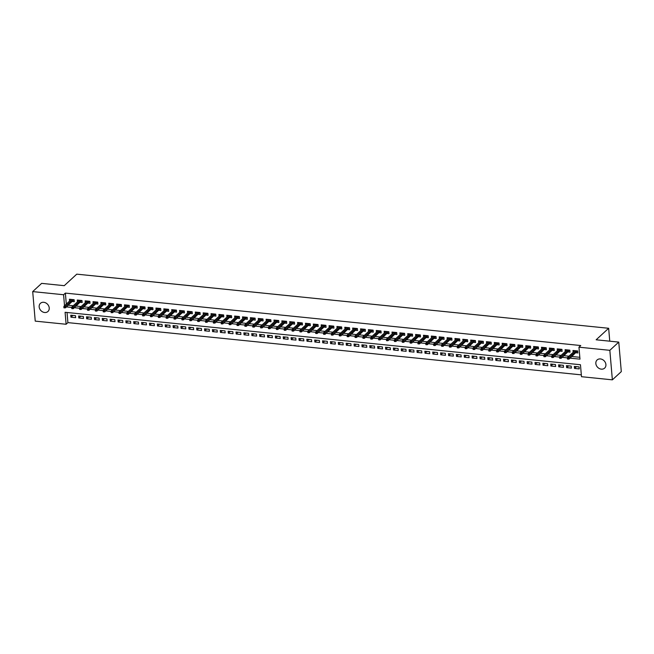 <?xml version="1.0" encoding="UTF-8"?>
<svg xmlns="http://www.w3.org/2000/svg" width="654" height="654" viewBox="0 0 654 654"><rect width="100%" height="100%" fill="white"/><g stroke="black" fill="none" stroke-linecap="round" stroke-linejoin="round"><path stroke-width="0.98" d="M43.753 302.295A5.551 4.594 47.3 0 1 48.715 305.998A5.551 4.594 47.3 0 1 47.955 311.484A5.551 4.594 47.3 0 1 44.636 312.506A5.551 4.594 47.3 0 1 39.673 308.794A5.551 4.594 47.3 0 1 40.434 303.317A5.551 4.594 47.3 0 1 43.753 302.295M600.437 358.94A5.551 4.594 47.3 0 1 605.4 362.643A5.551 4.594 47.3 0 1 604.631 368.128A5.551 4.594 47.3 0 1 601.312 369.15A5.551 4.594 47.3 0 1 596.35 365.439A5.551 4.594 47.3 0 1 597.118 359.962A5.551 4.594 47.3 0 1 600.437 358.94M32.7 291.594L41.635 283.37L64.255 285.675L76.755 274.157L608.653 328.275L596.146 339.794L618.766 342.099L621.3 371.619L612.365 379.843L581.488 376.704L580.458 364.736L65.089 312.293L66.111 324.261L35.234 321.122L32.7 291.594L63.585 294.741L64.525 305.729M67.035 312.489L67.902 322.618L581.324 374.865M67.902 322.618L66.111 324.261M72.349 301.519L74.294 301.715L74.131 299.72L69.406 299.238L69.561 301.085M80.221 302.32L82.167 302.516L81.995 300.521L77.278 300.039L77.434 301.886M88.086 303.121L90.031 303.317L89.86 301.322L85.143 300.84L85.298 302.688M95.958 303.922L97.904 304.118L97.732 302.123L93.007 301.641L93.17 303.489M103.823 304.723L105.768 304.919L105.596 302.925L100.88 302.442L101.035 304.29M111.695 305.516L113.641 305.72L113.469 303.726L108.744 303.243L108.907 305.091M119.559 306.317L121.505 306.522L121.333 304.527L116.616 304.045L116.772 305.892M127.432 307.118L129.378 307.323L129.206 305.328L124.481 304.846L124.644 306.693M135.296 307.92L137.242 308.124L137.07 306.129L132.353 305.647L132.509 307.494M143.169 308.721L145.114 308.917L144.943 306.922L140.218 306.448L140.381 308.287M151.033 309.522L152.979 309.718L152.807 307.723L148.09 307.249L148.245 309.089M158.906 310.323L160.851 310.519L160.68 308.524L155.954 308.05L156.118 309.89M166.77 311.124L168.716 311.32L168.544 309.326L163.827 308.843L163.982 310.691M174.643 311.925L176.588 312.122L176.417 310.127L171.691 309.644L171.855 311.492M182.507 312.726L184.453 312.923L184.281 310.928L179.564 310.446L179.719 312.293M190.371 313.528L192.325 313.724L192.153 311.729L187.428 311.247L187.592 313.094M198.244 314.329L200.189 314.525L200.018 312.53L195.301 312.048L195.456 313.895M206.108 315.13L208.062 315.326L207.89 313.331L203.165 312.849L203.329 314.697M213.981 315.931L215.926 316.127L215.755 314.133L211.038 313.65L211.193 315.498M221.845 316.732L223.799 316.928L223.627 314.934L218.902 314.451L219.057 316.299M229.718 317.533L231.663 317.73L231.491 315.735L226.774 315.253L226.93 317.1M237.582 318.326L239.528 318.531L239.364 316.536L234.639 316.054L234.794 317.901M245.454 319.127L247.4 319.332L247.228 317.337L242.511 316.855L242.667 318.702M253.319 319.929L255.264 320.133L255.101 318.138L250.376 317.656L250.531 319.504M261.191 320.73L263.137 320.934L262.965 318.931L258.248 318.457L258.404 320.305M269.056 321.531L271.001 321.727L270.83 319.732L266.113 319.258L266.268 321.098M276.928 322.332L278.874 322.528L278.702 320.534L273.977 320.059L274.14 321.899M284.792 323.133L286.738 323.329L286.566 321.335L281.849 320.861L282.005 322.7M292.665 323.934L294.611 324.131L294.439 322.136L289.714 321.654L289.877 323.501M300.529 324.736L302.475 324.932L302.303 322.937L297.586 322.455L297.742 324.302M308.402 325.537L310.348 325.733L310.176 323.738L305.451 323.256L305.614 325.103M316.266 326.338L318.212 326.534L318.04 324.539L313.323 324.057L313.479 325.905M324.139 327.139L326.084 327.335L325.913 325.34L321.188 324.858L321.351 326.706M332.003 327.94L333.949 328.136L333.777 326.142L329.06 325.659L329.215 327.507M339.876 328.741L341.821 328.937L341.65 326.943L336.924 326.46L337.088 328.308M347.74 329.542L349.686 329.739L349.514 327.744L344.797 327.262L344.952 329.109M355.613 330.335L357.558 330.54L357.386 328.545L352.661 328.063L352.825 329.91M363.477 331.137L365.423 331.341L365.251 329.346L360.534 328.864L360.689 330.711M371.341 331.938L373.295 332.142L373.123 330.147L368.398 329.665L368.562 331.513M379.214 332.739L381.159 332.943L380.988 330.949L376.271 330.466L376.426 332.314M387.078 333.54L389.032 333.736L388.86 331.742L384.135 331.267L384.299 333.107M394.951 334.341L396.896 334.537L396.725 332.543L392.008 332.068L392.163 333.908M402.815 335.142L404.769 335.339L404.597 333.344L399.872 332.87L400.027 334.709M410.687 335.943L412.633 336.14L412.461 334.145L407.744 333.671L407.9 335.51M418.552 336.745L420.506 336.941L420.334 334.946L415.609 334.464L415.764 336.311M426.424 337.546L428.37 337.742L428.198 335.747L423.481 335.265L423.637 337.112M434.289 338.347L436.234 338.543L436.071 336.548L431.346 336.066L431.501 337.914M442.161 339.148L444.107 339.344L443.935 337.35L439.218 336.867L439.374 338.715M450.026 339.949L451.971 340.145L451.808 338.151L447.083 337.668L447.238 339.516M457.898 340.75L459.844 340.947L459.672 338.952L454.947 338.47L455.11 340.317M465.762 341.552L467.708 341.748L467.536 339.753L462.819 339.271L462.975 341.118M473.635 342.353L475.581 342.549L475.409 340.554L470.684 340.072L470.847 341.919M481.499 343.146L483.445 343.35L483.273 341.355L478.556 340.873L478.712 342.721M489.372 343.947L491.317 344.151L491.146 342.156L486.421 341.674L486.584 343.522M497.236 344.748L499.182 344.952L499.01 342.958L494.293 342.475L494.449 344.323M505.109 345.549L507.054 345.753L506.883 343.751L502.158 343.276L502.321 345.124M512.973 346.35L514.919 346.546L514.747 344.552L510.03 344.078L510.185 345.917M520.846 347.151L522.791 347.348L522.62 345.353L517.894 344.879L518.058 346.718M528.71 347.953L530.656 348.149L530.484 346.154L525.767 345.68L525.922 347.519M536.582 348.754L538.528 348.95L538.356 346.955L533.631 346.473L533.795 348.32M544.447 349.555L546.392 349.751L546.221 347.756L541.504 347.274L541.659 349.122M552.311 350.356L554.265 350.552L554.093 348.557L549.368 348.075L549.532 349.923M560.184 351.157L562.129 351.353L561.958 349.359L557.241 348.876L557.396 350.724M568.048 351.958L570.002 352.154L569.83 350.16L565.105 349.677L565.269 351.525M576.444 366.649L574.514 368.431L579.231 368.913L579.068 366.919L574.343 366.436L574.514 368.431M568.579 365.856L566.642 367.63L571.367 368.112L571.195 366.117L566.478 365.635L566.642 367.63M560.707 365.055L558.778 366.829L563.495 367.311L563.331 365.316L558.606 364.834L558.778 366.829M552.843 364.253L550.913 366.027L555.63 366.51L555.459 364.515L550.742 364.033L550.913 366.027M544.978 363.452L543.041 365.234L547.766 365.709L547.594 363.714L542.869 363.24L543.041 365.234M537.106 362.651L535.176 364.433L539.893 364.907L539.722 362.913L535.005 362.439L535.176 364.433M529.241 361.85L527.304 363.632L532.029 364.106L531.857 362.112L527.132 361.637L527.304 363.632M521.369 361.049L519.439 362.831L524.156 363.313L523.985 361.31L519.268 360.836L519.439 362.831M513.504 360.248L511.567 362.03L516.292 362.512L516.12 360.517L511.395 360.035L511.567 362.03M505.632 359.447L503.703 361.229L508.42 361.711L508.248 359.716L503.531 359.234L503.703 361.229M497.768 358.645L495.83 360.428L500.555 360.91L500.384 358.915L495.658 358.433L495.83 360.428M489.895 357.844L487.966 359.626L492.683 360.109L492.511 358.114L487.794 357.632L487.966 359.626M482.031 357.043L480.093 358.825L484.818 359.308L484.647 357.313L479.922 356.831L480.093 358.825M474.158 356.242L472.229 358.024L476.946 358.506L476.774 356.512L472.057 356.029L472.229 358.024M466.294 355.441L464.356 357.223L469.081 357.705L468.91 355.711L464.185 355.228L464.356 357.223M458.421 354.64L456.492 356.422L461.209 356.904L461.037 354.909L456.32 354.427L456.492 356.422M450.557 353.839L448.619 355.621L453.345 356.103L453.173 354.108L448.448 353.626L448.619 355.621M442.684 353.046L440.755 354.82L445.472 355.302L445.3 353.307L440.583 352.825L440.755 354.82M434.82 352.244L432.883 354.018L437.608 354.501L437.436 352.506L432.711 352.024L432.883 354.018M426.948 351.443L425.018 353.225L429.735 353.7L429.564 351.705L424.847 351.231L425.018 353.225M419.083 350.642L417.146 352.424L421.871 352.898L421.699 350.904L416.974 350.43L417.146 352.424M411.211 349.841L409.281 351.623L413.998 352.097L413.827 350.103L409.11 349.628L409.281 351.623M403.346 349.04L401.409 350.822L406.134 351.296L405.962 349.301L401.237 348.827L401.409 350.822M395.474 348.239L393.544 350.021L398.261 350.503L398.098 348.508L393.373 348.026L393.544 350.021M387.609 347.438L385.672 349.22L390.397 349.702L390.225 347.707L385.508 347.225L385.672 349.22M379.737 346.636L377.808 348.418L382.525 348.901L382.361 346.906L377.636 346.424L377.808 348.418M371.873 345.835L369.935 347.617L374.66 348.1L374.489 346.105L369.772 345.623L369.935 347.617M364 345.034L362.071 346.816L366.796 347.299L366.624 345.304L361.899 344.822L362.071 346.816M356.136 344.233L354.206 346.015L358.923 346.497L358.752 344.503L354.035 344.02L354.206 346.015M348.271 343.432L346.334 345.214L351.059 345.696L350.887 343.702L346.162 343.219L346.334 345.214M340.399 342.631L338.47 344.413L343.187 344.895L343.015 342.9L338.298 342.418L338.47 344.413M332.534 341.829L330.597 343.612L335.322 344.094L335.15 342.099L330.425 341.617L330.597 343.612M324.662 341.036L322.733 342.81L327.45 343.293L327.278 341.298L322.561 340.816L322.733 342.81M316.798 340.235L314.86 342.009L319.585 342.492L319.414 340.497L314.688 340.015L314.86 342.009M308.925 339.434L306.996 341.208L311.713 341.69L311.541 339.696L306.824 339.213L306.996 341.208M301.061 338.633L299.123 340.415L303.848 340.889L303.677 338.895L298.952 338.42L299.123 340.415M293.188 337.832L291.259 339.614L295.976 340.088L295.804 338.093L291.087 337.619L291.259 339.614M285.324 337.031L283.386 338.813L288.112 339.287L287.94 337.292L283.215 336.818L283.386 338.813M277.451 336.23L275.522 338.012L280.239 338.486L280.067 336.491L275.35 336.017L275.522 338.012M269.587 335.428L267.649 337.211L272.375 337.693L272.203 335.698L267.478 335.216L267.649 337.211M261.714 334.627L259.785 336.409L264.502 336.892L264.33 334.897L259.613 334.415L259.785 336.409M253.85 333.826L251.913 335.608L256.638 336.091L256.466 334.096L251.741 333.614L251.913 335.608M245.978 333.025L244.048 334.807L248.765 335.289L248.594 333.295L243.877 332.812L244.048 334.807M238.113 332.224L236.176 334.006L240.901 334.488L240.729 332.494L236.004 332.011L236.176 334.006M230.241 331.423L228.311 333.205L233.028 333.687L232.857 331.692L228.14 331.21L228.311 333.205M222.376 330.622L220.439 332.404L225.164 332.886L224.992 330.891L220.267 330.409L220.439 332.404M214.504 329.82L212.575 331.603L217.292 332.085L217.12 330.09L212.403 329.608L212.575 331.603M206.639 329.019L204.702 330.801L209.427 331.284L209.255 329.289L204.538 328.807L204.702 330.801M198.767 328.226L196.838 330L201.555 330.483L201.391 328.488L196.666 328.006L196.838 330M190.903 327.425L188.965 329.199L193.69 329.681L193.519 327.687L188.802 327.204L188.965 329.199M183.03 326.624L181.101 328.406L185.818 328.88L185.654 326.886L180.929 326.403L181.101 328.406M175.166 325.823L173.236 327.605L177.953 328.079L177.782 326.084L173.065 325.61L173.236 327.605M167.301 325.022L165.364 326.804L170.089 327.278L169.917 325.283L165.192 324.809L165.364 326.804M159.429 324.221L157.5 326.003L162.217 326.477L162.045 324.482L157.328 324.008L157.5 326.003M151.565 323.419L149.627 325.202L154.352 325.684L154.18 323.689L149.455 323.207L149.627 325.202M143.692 322.618L141.763 324.4L146.48 324.883L146.308 322.888L141.591 322.406L141.763 324.4M135.828 321.817L133.89 323.599L138.615 324.082L138.444 322.087L133.718 321.604L133.89 323.599M127.955 321.016L126.026 322.798L130.743 323.28L130.571 321.286L125.854 320.803L126.026 322.798M120.091 320.215L118.153 321.997L122.878 322.479L122.707 320.485L117.982 320.002L118.153 321.997M112.218 319.414L110.289 321.196L115.006 321.678L114.834 319.683L110.117 319.201L110.289 321.196M104.354 318.612L102.416 320.395L107.142 320.877L106.97 318.882L102.245 318.4L102.416 320.395M96.481 317.811L94.552 319.593L99.269 320.076L99.097 318.081L94.38 317.599L94.552 319.593M88.617 317.01L86.68 318.792L91.405 319.275L91.233 317.28L86.508 316.798L86.68 318.792M80.744 316.217L78.815 317.991L83.532 318.473L83.36 316.479L78.644 315.996L78.815 317.991M75.496 315.678L70.771 315.195L70.943 317.19L75.668 317.672L75.496 315.678M570.075 358.139L579.984 359.152L578.954 347.184L580.744 345.533L65.367 293.098L66.307 304.085M68.294 305.255L73.232 305.761M76.158 306.056L81.096 306.562M84.031 306.857L88.969 307.364M91.895 307.658L96.833 308.157M99.768 308.459L104.705 308.958M107.632 309.26L112.57 309.759M115.505 310.061L120.434 310.56M123.369 310.863L128.307 311.361M131.241 311.664L136.171 312.162M139.106 312.465L144.043 312.964M146.97 313.266L151.908 313.765M154.843 314.067L159.78 314.566M162.707 314.86L167.645 315.367M170.58 315.661L175.517 316.168M178.444 316.462L183.382 316.969M186.316 317.264L191.254 317.77M194.181 318.065L199.118 318.572M202.053 318.866L206.991 319.373M209.918 319.667L214.855 320.174M217.79 320.468L222.728 320.967M225.655 321.269L230.592 321.768M233.527 322.07L238.465 322.569M241.391 322.872L246.329 323.37M249.264 323.673L254.202 324.171M257.128 324.474L262.066 324.973M265.001 325.275L269.938 325.774M272.865 326.076L277.803 326.575M280.738 326.877L285.675 327.376M288.602 327.67L293.54 328.177M296.475 328.471L301.412 328.978M304.339 329.273L309.277 329.779M312.211 330.074L317.141 330.581M320.076 330.875L325.013 331.382M327.948 331.676L332.878 332.183M335.813 332.477L340.75 332.984M343.677 333.278L348.615 333.777M351.55 334.08L356.487 334.578M359.414 334.881L364.352 335.379M367.286 335.682L372.224 336.181M375.151 336.483L380.088 336.982M383.023 337.284L387.961 337.783M390.888 338.085L395.825 338.584M398.76 338.886L403.698 339.385M406.625 339.679L411.562 340.186M414.497 340.481L419.435 340.987M422.361 341.282L427.299 341.789M430.234 342.083L435.172 342.59M438.098 342.884L443.036 343.391M445.971 343.685L450.908 344.192M453.835 344.486L458.773 344.993M461.708 345.287L466.645 345.786M469.572 346.089L474.51 346.587M477.445 346.89L482.382 347.388M485.309 347.691L490.247 348.19M493.181 348.492L498.111 348.991M501.046 349.293L505.983 349.792M508.918 350.094L513.848 350.593M516.783 350.896L521.72 351.394M524.647 351.697L529.585 352.195M532.519 352.49L537.457 352.997M540.384 353.291L545.322 353.798M548.256 354.092L553.194 354.599M556.121 354.893L561.058 355.4M563.993 355.694L568.931 356.201M571.858 356.495L579.82 357.305M575.921 352.759L577.866 352.956L577.695 350.961L572.978 350.479L573.133 352.326M609.757 341.175L608.653 328.275M618.766 342.099L609.839 350.323L612.365 379.843M65.367 293.098L63.585 294.741M578.954 347.184L609.839 350.323M66.504 306.906L71.776 307.437M74.376 307.699L79.649 308.238M82.24 308.5L87.513 309.04M90.113 309.301L95.386 309.841M97.977 310.102L103.25 310.642M105.85 310.903L111.123 311.443M113.714 311.705L118.987 312.244M121.587 312.506L126.86 313.045M129.451 313.307L134.724 313.846M137.324 314.108L142.588 314.648M145.188 314.909L150.461 315.449M153.052 315.71L158.325 316.242M160.925 316.511L166.198 317.043M168.789 317.313L174.062 317.844M176.662 318.114L181.935 318.645M184.526 318.915L189.799 319.446M192.399 319.716L197.672 320.247M200.263 320.509L205.536 321.049M208.136 321.31L213.408 321.85M216 322.111L221.273 322.651M223.872 322.913L229.145 323.452M231.737 323.714L237.01 324.253M239.609 324.515L244.882 325.054M247.474 325.316L252.746 325.856M255.346 326.117L260.619 326.657M263.21 326.918L268.483 327.458M271.083 327.719L276.356 328.251M278.947 328.521L284.22 329.052M286.82 329.322L292.093 329.853M294.684 330.123L299.957 330.654M302.557 330.924L307.83 331.455M310.421 331.725L315.694 332.257M318.294 332.518L323.558 333.058M326.158 333.319L331.431 333.859M334.022 334.12L339.295 334.66M341.895 334.922L347.168 335.461M349.759 335.723L355.032 336.262M357.632 336.524L362.905 337.063M365.496 337.325L370.769 337.865M373.369 338.126L378.641 338.666M381.233 338.927L386.506 339.467M389.105 339.728L394.378 340.268M396.97 340.53L402.243 341.061M404.842 341.331L410.115 341.862M412.707 342.132L417.98 342.663M420.579 342.933L425.852 343.464M428.444 343.734L433.716 344.266M436.316 344.535L441.589 345.067M444.18 345.328L449.453 345.868M452.053 346.13L457.326 346.669M459.917 346.931L465.19 347.47M467.79 347.732L473.063 348.271M475.654 348.533L480.927 349.072M483.527 349.334L488.8 349.874M491.391 350.135L496.664 350.675M499.264 350.936L504.536 351.476M507.128 351.738L512.401 352.277M514.992 352.539L520.265 353.078M522.865 353.34L528.138 353.871M530.729 354.141L536.002 354.672M538.602 354.942L543.875 355.474M546.466 355.743L551.739 356.275M554.339 356.544L559.611 357.076M562.203 357.337L567.476 357.877M72.88 315.416L70.943 317.19M568.203 358.335L567.419 358.253L567.484 359.054L568.277 359.136L568.955 357.624L567.541 357.476L574.923 350.675M576.337 350.822L568.955 357.624L569.078 359.054L577.498 350.945M568.277 359.136L569.078 359.054M567.541 357.476L567.419 358.253M560.339 357.534L559.554 357.452L559.62 358.253L560.404 358.335L561.091 356.822L559.677 356.675L567.051 349.874M568.473 350.021L561.091 356.822L561.214 358.253L569.634 350.143M560.404 358.335L561.214 358.253M559.677 356.675L559.554 357.452M552.466 356.732L551.682 356.651L551.747 357.452L552.54 357.534L553.219 356.021L551.804 355.874L559.186 349.081M560.601 349.22L553.219 356.021L553.341 357.452L561.761 349.342M552.54 357.534L553.341 357.452M551.804 355.874L551.682 356.651M544.602 355.931L543.817 355.858L543.883 356.651L544.668 356.732L545.354 355.22L543.94 355.073L551.314 348.28M552.736 348.418L545.354 355.22L545.477 356.659L553.897 348.541M544.668 356.732L545.477 356.659M543.94 355.073L543.817 355.858M536.73 355.13L535.945 355.057L536.018 355.85L536.803 355.931L537.482 354.419L536.067 354.272L543.449 347.478M544.864 347.617L537.482 354.419L537.604 355.858L546.033 347.74M536.803 355.931L537.604 355.858M536.067 354.272L535.945 355.057M528.865 354.329L528.08 354.255L528.146 355.048L528.931 355.13L529.617 353.618L528.203 353.471L535.577 346.677M536.999 346.816L529.617 353.618L529.74 355.057L538.16 346.939M528.931 355.13L529.74 355.057M528.203 353.471L528.08 354.255M520.993 353.528L520.208 353.454L520.282 354.247L521.066 354.329L521.745 352.817L520.331 352.669L527.713 345.876M529.127 346.015L521.745 352.817L521.867 354.255L530.296 346.138M521.066 354.329L521.867 354.255M520.331 352.669L520.208 353.454M513.128 352.735L512.344 352.653L512.409 353.446L513.194 353.528L513.88 352.016L512.466 351.868L519.84 345.075M521.263 345.214L513.88 352.016L514.003 353.454L522.423 345.337M513.194 353.528L514.003 353.454M512.466 351.868L512.344 352.653M505.256 351.934L504.471 351.852L504.545 352.645L505.329 352.727L506.008 351.214L504.594 351.075L511.976 344.274M513.39 344.421L506.008 351.214L506.139 352.653L514.559 344.535M505.329 352.727L506.139 352.653M504.594 351.075L504.471 351.852M497.392 351.133L496.607 351.051L496.672 351.844L497.457 351.926L498.144 350.413L496.729 350.274L504.111 343.473M505.526 343.62L498.144 350.413L498.266 351.852L506.686 343.734M497.457 351.926L498.266 351.852M496.729 350.274L496.607 351.051M489.527 350.331L488.734 350.25L488.808 351.051L489.593 351.124L490.279 349.612L488.857 349.473L496.239 342.671M497.653 342.819L490.279 349.612L490.402 351.051L498.822 342.933M489.593 351.124L490.402 351.051M488.857 349.473L488.734 350.25M481.655 349.53L480.87 349.449L480.935 350.25L481.72 350.323L482.407 348.811L480.992 348.672L488.375 341.87M489.789 342.017L482.407 348.811L482.529 350.25L490.95 342.132M481.72 350.323L482.529 350.25M480.992 348.672L480.87 349.449M473.79 348.729L472.997 348.647L473.071 349.449L473.856 349.522L474.542 348.01L473.12 347.871L480.502 341.069M481.916 341.216L474.542 348.01L474.665 349.449L483.085 341.331M473.856 349.522L474.665 349.449M473.12 347.871L472.997 348.647M465.918 347.928L465.133 347.846L465.198 348.647L465.983 348.729L466.67 347.209L465.256 347.07L472.638 340.268M474.052 340.415L466.67 347.209L466.793 348.647L475.213 340.53M465.983 348.729L466.793 348.647M465.256 347.07L465.133 347.846M458.053 347.127L457.26 347.045L457.334 347.846L458.119 347.928L458.806 346.416L457.383 346.268L464.765 339.467M466.179 339.614L458.806 346.416L458.928 347.846L467.348 339.728M458.119 347.928L458.928 347.846M457.383 346.268L457.26 347.045M450.181 346.326L449.396 346.244L449.461 347.045L450.254 347.127L450.933 345.614L449.519 345.467L456.901 338.666M458.315 338.813L450.933 345.614L451.056 347.045L459.476 338.927M450.254 347.127L451.056 347.045M449.519 345.467L449.396 346.244M442.317 345.525L441.524 345.443L441.597 346.244L442.382 346.326L443.069 344.813L441.646 344.666L449.028 337.865M450.442 338.012L443.069 344.813L443.191 346.244L451.612 338.134M442.382 346.326L443.191 346.244M441.646 344.666L441.524 345.443M434.444 344.723L433.659 344.642L433.725 345.443L434.518 345.525L435.196 344.012L433.782 343.865L441.164 337.063M442.578 337.211L435.196 344.012L435.319 345.443L443.739 337.333M434.518 345.525L435.319 345.443M433.782 343.865L433.659 344.642M426.58 343.922L425.787 343.841L425.86 344.642L426.645 344.723L427.332 343.211L425.909 343.064L433.291 336.27M434.706 336.409L427.332 343.211L427.454 344.642L435.875 336.532M426.645 344.723L427.454 344.642M425.909 343.064L425.787 343.841M418.707 343.121L417.922 343.048L417.988 343.841L418.781 343.922L419.459 342.41L418.045 342.263L425.427 335.469M426.841 335.608L419.459 342.41L419.582 343.849L428.002 335.731M418.781 343.922L419.582 343.849M418.045 342.263L417.922 343.048M410.843 342.32L410.058 342.246L410.123 343.039L410.908 343.121L411.595 341.609L410.172 341.462L417.554 334.668M418.969 334.807L411.595 341.609L411.718 343.048L420.138 334.93M410.908 343.121L411.718 343.048M410.172 341.462L410.058 342.246M402.97 341.519L402.185 341.445L402.251 342.238L403.044 342.32L403.722 340.808L402.308 340.66L409.69 333.867M411.104 334.006L403.722 340.808L403.845 342.246L412.265 334.129M403.044 342.32L403.845 342.246M402.308 340.66L402.185 341.445M395.106 340.726L394.321 340.644L394.387 341.437L395.171 341.519L395.858 340.006L394.444 339.859L401.818 333.066M403.24 333.205L395.858 340.006L395.981 341.445L404.401 333.327M395.171 341.519L395.981 341.445M394.444 339.859L394.321 340.644M387.233 339.925L386.449 339.843L386.514 340.636L387.307 340.718L387.986 339.205L386.571 339.058L393.953 332.265M395.368 332.404L387.986 339.205L388.108 340.644L396.528 332.526M387.307 340.718L388.108 340.644M386.571 339.058L386.449 339.843M379.369 339.124L378.584 339.042L378.65 339.835L379.434 339.916L380.121 338.404L378.707 338.265L386.081 331.464M387.503 331.611L380.121 338.404L380.244 339.843L388.664 331.725M379.434 339.916L380.244 339.843M378.707 338.265L378.584 339.042M371.497 338.322L370.712 338.241L370.777 339.042L371.57 339.115L372.249 337.603L370.834 337.464L378.216 330.662M379.631 330.81L372.249 337.603L372.371 339.042L380.791 330.924M371.57 339.115L372.371 339.042M370.834 337.464L370.712 338.241M363.632 337.521L362.847 337.439L362.913 338.241L363.698 338.314L364.384 336.802L362.97 336.663L370.344 329.861M371.766 330.008L364.384 336.802L364.507 338.241L372.927 330.123M363.698 338.314L364.507 338.241M362.97 336.663L362.847 337.439M355.76 336.72L354.975 336.638L355.048 337.439L355.833 337.513L356.512 336.001L355.097 335.862L362.479 329.06M363.894 329.207L356.512 336.001L356.634 337.439L365.055 329.322M355.833 337.513L356.634 337.439M355.097 335.862L354.975 336.638M347.895 335.919L347.111 335.837L347.176 336.638L347.961 336.72L348.647 335.2L347.233 335.061L354.607 328.259M356.029 328.406L348.647 335.2L348.77 336.638L357.19 328.521M347.961 336.72L348.77 336.638M347.233 335.061L347.111 335.837M340.023 335.118L339.238 335.036L339.312 335.837L340.096 335.919L340.775 334.407L339.361 334.259L346.743 327.458M348.157 327.605L340.775 334.407L340.897 335.837L349.326 327.719M340.096 335.919L340.897 335.837M339.361 334.259L339.238 335.036M332.158 334.317L331.374 334.235L331.439 335.036L332.224 335.118L332.911 333.605L331.496 333.458L338.87 326.657M340.293 326.804L332.911 333.605L333.033 335.036L341.453 326.918M332.224 335.118L333.033 335.036M331.496 333.458L331.374 334.235M324.286 333.515L323.501 333.434L323.575 334.235L324.359 334.317L325.038 332.804L323.624 332.657L331.006 325.856M332.42 326.003L325.038 332.804L325.169 334.235L333.589 326.117M324.359 334.317L325.169 334.235M323.624 332.657L323.501 333.434M316.422 332.714L315.637 332.633L315.702 333.434L316.487 333.515L317.174 332.003L315.759 331.856L323.141 325.054M324.556 325.202L317.174 332.003L317.296 333.434L325.717 325.324M316.487 333.515L317.296 333.434M315.759 331.856L315.637 332.633M308.557 331.913L307.764 331.831L307.838 332.633L308.623 332.714L309.301 331.202L307.887 331.055L315.269 324.261M316.683 324.4L309.301 331.202L309.432 332.633L317.852 324.523M308.623 332.714L309.432 332.633M307.887 331.055L307.764 331.831M300.685 331.112L299.9 331.03L299.965 331.831L300.75 331.913L301.437 330.401L300.022 330.254L307.405 323.46M308.819 323.599L301.437 330.401L301.559 331.84L309.98 323.722M300.75 331.913L301.559 331.84M300.022 330.254L299.9 331.03M292.82 330.311L292.027 330.237L292.101 331.03L292.886 331.112L293.572 329.6L292.15 329.452L299.532 322.659M300.946 322.798L293.572 329.6L293.695 331.038L302.115 322.921M292.886 331.112L293.695 331.038M292.15 329.452L292.027 330.237M284.948 329.51L284.163 329.436L284.228 330.229L285.013 330.311L285.7 328.798L284.286 328.651L291.668 321.858M293.082 321.997L285.7 328.798L285.823 330.237L294.243 322.12M285.013 330.311L285.823 330.237M284.286 328.651L284.163 329.436M277.083 328.709L276.29 328.635L276.364 329.428L277.149 329.51L277.836 327.997L276.413 327.85L283.795 321.057M285.209 321.196L277.836 327.997L277.958 329.436L286.378 321.318M277.149 329.51L277.958 329.436M276.413 327.85L276.29 328.635M269.211 327.916L268.426 327.834L268.492 328.627L269.276 328.709L269.963 327.196L268.549 327.049L275.931 320.256M277.345 320.395L269.963 327.196L270.086 328.635L278.506 320.517M269.276 328.709L270.086 328.635M268.549 327.049L268.426 327.834M261.347 327.114L260.554 327.033L260.627 327.826L261.412 327.907L262.099 326.395L260.676 326.256L268.058 319.454M269.473 319.602L262.099 326.395L262.221 327.834L270.642 319.716M261.412 327.907L262.221 327.834M260.676 326.256L260.554 327.033M253.474 326.313L252.689 326.232L252.755 327.025L253.548 327.106L254.226 325.594L252.812 325.455L260.194 318.653M261.608 318.8L254.226 325.594L254.349 327.033L262.769 318.915M253.548 327.106L254.349 327.033M252.812 325.455L252.689 326.232M245.61 325.512L244.817 325.43L244.89 326.232L245.675 326.305L246.362 324.793L244.939 324.654L252.321 317.852M253.736 317.999L246.362 324.793L246.484 326.232L254.905 318.114M245.675 326.305L246.484 326.232M244.939 324.654L244.817 325.43M237.737 324.711L236.952 324.629L237.018 325.43L237.811 325.504L238.489 323.992L237.075 323.853L244.457 317.051M245.871 317.198L238.489 323.992L238.612 325.43L247.032 317.313M237.811 325.504L238.612 325.43M237.075 323.853L236.952 324.629M229.873 323.91L229.08 323.828L229.153 324.629L229.938 324.703L230.625 323.19L229.202 323.051L236.584 316.25M237.999 316.397L230.625 323.19L230.748 324.629L239.168 316.511M229.938 324.703L230.748 324.629M229.202 323.051L229.08 323.828M222 323.109L221.216 323.027L221.281 323.828L222.074 323.91L222.752 322.389L221.338 322.25L228.72 315.449M230.134 315.596L222.752 322.389L222.875 323.828L231.295 315.71M222.074 323.91L222.875 323.828M221.338 322.25L221.216 323.027M214.136 322.308L213.351 322.226L213.417 323.027L214.201 323.109L214.888 321.596L213.466 321.449L220.848 314.648M222.27 314.795L214.888 321.596L215.011 323.027L223.431 314.909M214.201 323.109L215.011 323.027M213.466 321.449L213.351 322.226M206.263 321.506L205.479 321.425L205.544 322.226L206.337 322.308L207.016 320.795L205.601 320.648L212.983 313.846M214.398 313.994L207.016 320.795L207.138 322.226L215.558 314.108M206.337 322.308L207.138 322.226M205.601 320.648L205.479 321.425M198.399 320.705L197.614 320.623L197.68 321.425L198.464 321.506L199.151 319.994L197.737 319.847L205.111 313.045M206.533 313.192L199.151 319.994L199.274 321.425L207.694 313.315M198.464 321.506L199.274 321.425M197.737 319.847L197.614 320.623M190.527 319.904L189.742 319.822L189.807 320.623L190.6 320.705L191.279 319.193L189.864 319.046L197.246 312.244M198.661 312.391L191.279 319.193L191.401 320.623L199.822 312.514M190.6 320.705L191.401 320.623M189.864 319.046L189.742 319.822M182.662 319.103L181.877 319.021L181.943 319.822L182.728 319.904L183.414 318.392L182 318.245L189.374 311.451M190.796 311.59L183.414 318.392L183.537 319.822L191.957 311.713M182.728 319.904L183.537 319.822M182 318.245L181.877 319.021M174.79 318.302L174.005 318.228L174.078 319.021L174.863 319.103L175.542 317.591L174.127 317.443L181.51 310.65M182.924 310.789L175.542 317.591L175.664 319.029L184.085 310.912M174.863 319.103L175.664 319.029M174.127 317.443L174.005 318.228M166.925 317.501L166.141 317.427L166.206 318.22L166.991 318.302L167.677 316.789L166.263 316.642L173.637 309.849M175.059 309.988L167.677 316.789L167.8 318.228L176.22 310.11M166.991 318.302L167.8 318.228M166.263 316.642L166.141 317.427M159.053 316.7L158.268 316.626L158.342 317.419L159.126 317.501L159.805 315.988L158.391 315.841L165.773 309.048M167.187 309.187L159.805 315.988L159.928 317.427L168.356 309.309M159.126 317.501L159.928 317.427M158.391 315.841L158.268 316.626M151.188 315.907L150.404 315.825L150.469 316.618L151.254 316.7L151.941 315.187L150.526 315.04L157.9 308.247M159.323 308.386L151.941 315.187L152.063 316.626L160.483 308.508M151.254 316.7L152.063 316.626M150.526 315.04L150.404 315.825M143.316 315.105L142.531 315.024L142.605 315.817L143.389 315.898L144.068 314.386L142.654 314.239L150.036 307.445M151.45 307.584L144.068 314.386L144.191 315.825L152.619 307.707M143.389 315.898L144.191 315.825M142.654 314.239L142.531 315.024M135.452 314.304L134.667 314.222L134.732 315.015L135.517 315.097L136.204 313.585L134.789 313.446L142.163 306.644M143.586 306.791L136.204 313.585L136.326 315.024L144.747 306.906M135.517 315.097L136.326 315.024M134.789 313.446L134.667 314.222M127.587 313.503L126.794 313.421L126.868 314.222L127.653 314.296L128.331 312.784L126.917 312.645L134.299 305.843M135.713 305.99L128.331 312.784L128.462 314.222L136.882 306.105M127.653 314.296L128.462 314.222M126.917 312.645L126.794 313.421M119.715 312.702L118.93 312.62L118.995 313.421L119.78 313.495L120.467 311.983L119.053 311.844L126.435 305.042M127.849 305.189L120.467 311.983L120.589 313.421L129.01 305.304M119.78 313.495L120.589 313.421M119.053 311.844L118.93 312.62M111.85 311.901L111.057 311.819L111.131 312.62L111.916 312.694L112.602 311.181L111.18 311.042L118.562 304.241M119.976 304.388L112.602 311.181L112.725 312.62L121.145 304.502M111.916 312.694L112.725 312.62M111.18 311.042L111.057 311.819M103.978 311.1L103.193 311.018L103.258 311.819L104.043 311.893L104.73 310.38L103.316 310.241L110.698 303.44M112.112 303.587L104.73 310.38L104.853 311.819L113.273 303.701M104.043 311.893L104.853 311.819M103.316 310.241L103.193 311.018M96.113 310.298L95.32 310.217L95.394 311.018L96.179 311.1L96.866 309.579L95.443 309.44L102.825 302.638M104.239 302.786L96.866 309.579L96.988 311.018L105.408 302.9M96.179 311.1L96.988 311.018M95.443 309.44L95.32 310.217M88.241 309.497L87.456 309.416L87.522 310.217L88.306 310.298L88.993 308.786L87.579 308.639L94.961 301.837M96.375 301.984L88.993 308.786L89.116 310.217L97.536 302.099M88.306 310.298L89.116 310.217M87.579 308.639L87.456 309.416M80.377 308.696L79.584 308.614L79.657 309.416L80.442 309.497L81.129 307.985L79.706 307.838L87.088 301.036M88.503 301.183L81.129 307.985L81.251 309.416L89.672 301.298M80.442 309.497L81.251 309.416M79.706 307.838L79.584 308.614M72.504 307.895L71.719 307.813L71.785 308.614L72.578 308.696L73.256 307.184L71.842 307.037L79.224 300.235M80.638 300.382L73.256 307.184L73.379 308.614L81.799 300.505M72.578 308.696L73.379 308.614M71.842 307.037L71.719 307.813M64.64 307.094L63.847 307.012L63.92 307.813L64.705 307.895L65.392 306.383L63.969 306.236L71.351 299.434M72.766 299.581L65.392 306.383L65.514 307.813L73.935 299.704M64.705 307.895L65.514 307.813M63.969 306.236L63.847 307.012"/></g></svg>
